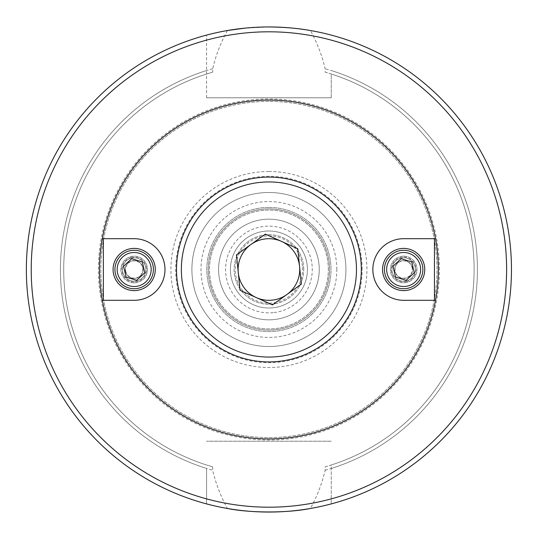 <?xml version="1.0" encoding="UTF-8"?>
<svg xmlns="http://www.w3.org/2000/svg" width="539" height="539" viewBox="0 0 539 539"><rect width="100%" height="100%" fill="white"/><g stroke="black" fill="none" stroke-linecap="round" stroke-linejoin="round"><path stroke-width="0.4" stroke-dasharray="2.69 2.02" d="M435.512 300.304L403.65 300.304A30.804 30.804 0 0 1 372.847 269.5A30.804 30.804 0 0 1 403.65 238.696L435.512 238.696M394.716 269.5A8.934 8.934 0 0 0 408.117 277.235A8.934 8.934 0 0 0 408.117 261.765A8.934 8.934 0 0 0 394.716 269.5A8.934 8.934 0 0 0 408.117 277.235A8.934 8.934 0 0 0 408.117 261.765A8.934 8.934 0 0 0 394.716 269.5M403.65 300.304A30.804 30.804 0 0 1 372.847 269.5A30.804 30.804 0 0 1 403.65 238.696A30.804 30.804 0 0 0 372.847 269.5A30.804 30.804 0 0 0 403.65 300.304L434.454 300.304L434.454 238.696M438.335 269.5A169.421 169.421 0 0 1 184.203 416.223A169.421 169.421 0 0 1 184.203 122.777A169.421 169.421 0 0 1 438.335 269.5M143.111 269.5A8.934 8.934 0 0 0 129.71 261.765A8.934 8.934 0 0 0 129.71 277.235A8.934 8.934 0 0 0 143.111 269.5A8.934 8.934 0 0 1 129.71 277.235A8.934 8.934 0 0 1 129.71 261.765A8.934 8.934 0 0 1 143.111 269.5M102.316 238.696L134.177 238.696A30.804 30.804 0 0 1 164.981 269.5A30.804 30.804 0 0 1 134.177 300.304L102.316 300.304M134.177 238.696A30.804 30.804 0 0 1 164.981 269.5A30.804 30.804 0 0 1 134.177 300.304A30.804 30.804 0 0 0 164.981 269.5A30.804 30.804 0 0 0 134.177 238.696L103.373 238.696L103.373 300.304M303.726 269.5A34.806 34.806 0 0 0 268.914 234.694A34.806 34.806 0 0 0 234.108 269.5A34.806 34.806 0 0 0 268.914 304.306A34.806 34.806 0 0 0 303.726 269.5A34.806 34.806 0 0 1 251.511 299.644A34.806 34.806 0 0 1 251.511 239.356A34.806 34.806 0 0 1 303.726 269.5M218.585 269.5A50.336 50.336 0 0 1 294.085 225.908A50.336 50.336 0 0 1 294.085 313.092A50.336 50.336 0 0 1 218.585 269.5A50.336 50.336 0 0 0 294.085 313.092A50.336 50.336 0 0 0 294.085 225.908A50.336 50.336 0 0 0 218.585 269.5M345.923 269.5A77.01 77.01 0 0 0 230.409 202.805A77.01 77.01 0 0 0 230.409 336.195A77.01 77.01 0 0 0 345.923 269.5A77.01 77.01 0 0 0 230.409 202.805A77.01 77.01 0 0 0 230.409 336.195A77.01 77.01 0 0 0 345.923 269.5M328.339 269.5A59.425 59.425 0 0 0 239.201 218.039A59.425 59.425 0 0 0 239.201 320.961A59.425 59.425 0 0 0 328.339 269.5A59.425 59.425 0 0 0 239.201 218.039A59.425 59.425 0 0 0 239.201 320.961A59.425 59.425 0 0 0 328.339 269.5M206.578 97.775L206.578 35.096L206.578 97.775L331.249 97.775L206.578 97.775M331.249 97.775L331.249 73.998L325.138 72.152L325.138 68.722C322.073 55.537 317.181 42.803 310.451 30.534A242.55 242.55 0 0 1 310.451 508.466C317.181 496.197 322.073 483.463 325.138 470.277L325.138 466.848L331.249 465.002L331.249 503.904L331.249 465.002A205.197 205.197 0 0 0 331.249 73.998L331.249 97.775M268.914 26.95L245.009 28.129M227.384 30.534C220.653 42.803 215.755 55.537 212.696 68.722L212.696 72.152L206.578 73.998A205.197 205.197 0 0 0 206.578 465.002L212.696 466.848L212.696 470.277C215.755 483.463 220.653 496.197 227.384 508.466A242.55 242.55 0 0 1 227.384 30.534M212.696 68.722A208.499 208.499 0 0 0 212.696 470.277M212.696 72.152A205.197 205.197 0 0 0 212.696 466.848M206.578 70.535A208.499 208.499 0 0 0 206.578 468.465L206.578 503.904L206.578 468.465M206.578 35.096A242.55 242.55 0 0 0 206.578 503.904A242.55 242.55 0 0 1 206.578 35.096A242.55 242.55 0 0 0 206.578 503.904M331.249 441.225L206.578 441.225L331.249 441.225M325.138 470.277A208.499 208.499 0 0 0 325.138 68.722M268.914 100.079A169.421 169.421 0 0 0 122.191 354.211A169.421 169.421 0 0 0 415.636 354.211A169.421 169.421 0 0 0 268.914 100.079M268.914 101.413A168.087 168.087 0 0 0 123.35 353.544A168.087 168.087 0 0 0 414.484 353.544A168.087 168.087 0 0 0 268.914 101.413A168.087 168.087 0 0 0 100.827 269.5A168.087 168.087 0 0 0 268.914 437.587A168.087 168.087 0 0 0 437.001 269.5A168.087 168.087 0 0 0 268.914 101.413A168.087 168.087 0 0 0 100.827 269.5A168.087 168.087 0 0 0 268.914 437.587A168.087 168.087 0 0 0 437.001 269.5A168.087 168.087 0 0 0 268.914 101.413M331.249 503.904A242.55 242.55 0 0 0 331.249 35.096A242.55 242.55 0 0 1 331.249 503.904M331.249 468.465A208.499 208.499 0 0 0 331.249 70.535M325.138 466.848A205.197 205.197 0 0 0 325.138 72.152M268.914 207.407A62.093 62.093 0 0 0 215.142 300.546A62.093 62.093 0 0 0 322.693 300.546A62.093 62.093 0 0 0 268.914 207.407A62.093 62.093 0 0 0 215.142 300.546A62.093 62.093 0 0 0 322.693 300.546A62.093 62.093 0 0 0 268.914 207.407M268.914 208.862A60.637 60.637 0 0 0 216.402 299.819A60.637 60.637 0 0 0 321.433 299.819A60.637 60.637 0 0 0 268.914 208.862A60.637 60.637 0 0 0 208.276 269.5A60.637 60.637 0 0 0 268.914 330.137A60.637 60.637 0 0 0 329.551 269.5A60.637 60.637 0 0 0 268.914 208.862A60.637 60.637 0 0 0 208.276 269.5A60.637 60.637 0 0 0 268.914 330.137A60.637 60.637 0 0 0 329.551 269.5A60.637 60.637 0 0 0 268.914 208.862M134.177 290.602A21.102 21.102 0 0 0 152.456 258.949A21.102 21.102 0 0 0 115.905 258.949A21.102 21.102 0 0 0 134.177 290.602M134.177 282.84A13.34 13.34 0 0 0 145.732 262.83A13.34 13.34 0 0 0 122.629 262.83A13.34 13.34 0 0 0 134.177 282.84A13.34 13.34 0 0 0 145.732 262.83A13.34 13.34 0 0 0 122.629 262.83A13.34 13.34 0 0 0 134.177 282.84M145.591 266.886A11.703 11.703 0 0 0 131.57 258.087A11.703 11.703 0 0 0 122.771 272.114A11.703 11.703 0 0 0 136.791 280.913A11.703 11.703 0 0 0 145.591 266.886A11.703 11.703 0 0 1 136.791 280.913A11.703 11.703 0 0 1 122.771 272.114A11.703 11.703 0 0 1 131.57 258.087A11.703 11.703 0 0 1 145.591 266.886M152.914 265.208A19.222 19.222 0 0 1 128.525 287.873A19.222 19.222 0 0 1 121.1 255.419A19.222 19.222 0 0 1 152.914 265.208M125.749 271.427A8.651 8.651 0 0 0 140.066 275.84A8.651 8.651 0 0 0 136.724 261.233A8.651 8.651 0 0 0 125.749 271.427M136.657 280.32L144.789 272.768L142.309 261.947L131.705 258.68L123.572 266.232L126.052 277.053L136.657 280.32M403.65 248.398A21.102 21.102 0 0 0 385.378 280.051A21.102 21.102 0 0 0 421.929 280.051A21.102 21.102 0 0 0 403.65 248.398M403.65 256.16A13.34 13.34 0 0 0 392.102 276.17A13.34 13.34 0 0 0 415.205 276.17A13.34 13.34 0 0 0 403.65 256.16A13.34 13.34 0 0 0 392.102 276.17A13.34 13.34 0 0 0 415.205 276.17A13.34 13.34 0 0 0 403.65 256.16M392.244 272.114A11.703 11.703 0 0 0 406.265 280.913A11.703 11.703 0 0 0 415.064 266.886A11.703 11.703 0 0 0 401.043 258.087A11.703 11.703 0 0 0 392.244 272.114A11.703 11.703 0 0 1 401.043 258.087A11.703 11.703 0 0 1 415.064 266.886A11.703 11.703 0 0 1 406.265 280.913A11.703 11.703 0 0 1 392.244 272.114M384.913 273.792A19.222 19.222 0 0 1 409.31 251.127A19.222 19.222 0 0 1 416.735 283.581A19.222 19.222 0 0 1 384.913 273.792M412.086 267.573A8.651 8.651 0 0 0 397.769 263.16A8.651 8.651 0 0 0 401.11 277.767A8.651 8.651 0 0 0 412.086 267.573M401.178 258.68L393.046 266.232L395.525 277.053L406.13 280.32L414.262 272.768L411.783 261.947L401.178 258.68M302.399 266.145A33.654 33.654 0 0 0 249.267 242.179A33.654 33.654 0 0 0 255.082 300.176A33.654 33.654 0 0 0 302.399 266.145M307.23 265.66A38.505 38.505 0 0 1 272.754 307.816A38.505 38.505 0 0 1 230.604 273.34A38.505 38.505 0 0 1 265.08 231.184A38.505 38.505 0 0 1 307.23 265.66M250.931 244.49A30.804 30.804 0 0 0 256.254 297.582L240.037 290.265L236.493 254.873L265.37 234.108L297.791 248.735L301.341 284.127L286.903 294.51A30.804 30.804 0 0 0 281.58 241.418M286.903 294.51L272.464 304.892L256.254 297.582M230.604 273.34A38.505 38.505 0 0 0 272.754 307.816A38.505 38.505 0 0 0 307.23 265.66A38.505 38.505 0 0 0 265.08 231.184A38.505 38.505 0 0 0 230.604 273.34A38.505 38.505 0 0 0 272.754 307.816A38.505 38.505 0 0 0 307.23 265.66A38.505 38.505 0 0 0 265.08 231.184A38.505 38.505 0 0 0 230.604 273.34M278.131 361.453A92.412 92.412 0 0 1 176.967 278.717A92.412 92.412 0 0 1 259.704 177.547A92.412 92.412 0 0 1 360.867 260.283A92.412 92.412 0 0 1 278.131 361.453M206.578 40.122A237.699 237.699 0 0 0 206.578 498.878M268.914 171.49A98.01 98.01 0 0 0 170.903 269.5A98.01 98.01 0 0 0 268.914 367.51A98.01 98.01 0 0 0 366.924 269.5A98.01 98.01 0 0 0 268.914 171.49M362.127 269.5A93.207 93.207 0 0 0 222.311 188.778A93.207 93.207 0 0 0 222.311 350.222A93.207 93.207 0 0 0 362.127 269.5M439.426 269.5A170.513 170.513 0 0 0 183.658 121.834A170.513 170.513 0 0 0 183.658 417.166A170.513 170.513 0 0 0 439.426 269.5M331.249 498.878A237.699 237.699 0 0 0 331.249 40.122M336.828 269.5A67.914 67.914 0 0 0 234.957 210.682A67.914 67.914 0 0 0 234.957 328.318A67.914 67.914 0 0 0 336.828 269.5M131.401 257.366A12.444 12.444 0 0 1 146.076 273.158A12.444 12.444 0 0 1 125.061 277.969A12.444 12.444 0 0 1 131.401 257.366M406.426 281.634A12.444 12.444 0 0 1 391.759 265.842A12.444 12.444 0 0 1 412.773 261.031A12.444 12.444 0 0 1 406.426 281.634M273.239 312.64A43.356 43.356 0 0 1 229.392 251.673A43.356 43.356 0 0 1 304.117 244.187A43.356 43.356 0 0 1 273.239 312.64M277.646 356.623A87.561 87.561 0 0 0 340.001 218.376A87.561 87.561 0 0 0 189.101 233.502A87.561 87.561 0 0 0 277.646 356.623"/><path stroke-width="0.81" d="M434.454 238.696L435.512 238.696A169.421 169.421 0 0 1 435.512 300.304L403.65 300.304L434.454 300.304L434.454 238.696L403.65 238.696A30.804 30.804 0 0 0 372.847 269.5A30.804 30.804 0 0 0 403.65 300.304M102.316 300.304A169.421 169.421 0 0 1 102.316 238.696L134.177 238.696L103.373 238.696L103.373 300.304L102.316 300.304A169.421 169.421 0 0 0 435.512 300.304M435.512 238.696A169.421 169.421 0 0 0 102.316 238.696M310.451 30.534C298.478 28.324 284.632 27.125 268.914 26.95A242.55 242.55 0 0 0 26.364 269.5A242.55 242.55 0 0 0 268.914 512.05A242.55 242.55 0 0 0 511.464 269.5A242.55 242.55 0 0 0 268.914 26.95A242.55 242.55 0 0 0 26.364 269.5A242.55 242.55 0 0 0 268.914 512.05A242.55 242.55 0 0 0 511.464 269.5A242.55 242.55 0 0 0 268.914 26.95M245.009 28.129L227.384 30.534M227.384 508.466C250.015 513.115 287.819 513.115 310.451 508.466M134.177 290.602A21.102 21.102 0 0 1 115.905 258.949A21.102 21.102 0 0 1 152.456 258.949A21.102 21.102 0 0 1 134.177 290.602M103.373 300.304L134.177 300.304A30.804 30.804 0 0 0 164.981 269.5A30.804 30.804 0 0 0 134.177 238.696M129.892 250.763A19.222 19.222 0 0 0 115.44 273.792A19.222 19.222 0 0 0 138.469 288.237A19.222 19.222 0 0 0 152.914 265.208A19.222 19.222 0 0 0 129.892 250.763M126.052 277.053L123.572 266.232L131.705 258.68L142.309 261.947L144.789 272.768L136.657 280.32L126.052 277.053M403.65 248.398A21.102 21.102 0 0 1 421.929 280.051A21.102 21.102 0 0 1 385.378 280.051A21.102 21.102 0 0 1 403.65 248.398M407.942 288.237A19.222 19.222 0 0 0 422.387 265.208A19.222 19.222 0 0 0 399.365 250.763A19.222 19.222 0 0 0 384.913 273.792A19.222 19.222 0 0 0 407.942 288.237M411.783 261.947L414.262 272.768L406.13 280.32L395.525 277.053L393.046 266.232L401.178 258.68L411.783 261.947M265.842 238.851A30.804 30.804 0 0 0 250.931 244.49A30.804 30.804 0 0 1 281.58 241.418A30.804 30.804 0 0 0 265.842 238.851M256.254 297.582A30.804 30.804 0 0 0 286.903 294.51A30.804 30.804 0 0 1 238.265 272.572A30.804 30.804 0 0 1 250.931 244.49M281.58 241.418A30.804 30.804 0 0 1 286.903 294.51M272.464 304.892L240.037 290.265L236.493 254.873L265.37 234.108L297.791 248.735L301.341 284.127L272.464 304.892M278.131 361.453A92.412 92.412 0 0 0 360.867 260.283A92.412 92.412 0 0 0 259.704 177.547A92.412 92.412 0 0 0 176.967 278.717A92.412 92.412 0 0 0 278.131 361.453A92.412 92.412 0 0 0 360.867 260.283A92.412 92.412 0 0 0 259.704 177.547A92.412 92.412 0 0 0 176.967 278.717A92.412 92.412 0 0 0 278.131 361.453M506.613 269.5A237.699 237.699 0 0 0 150.064 63.649A237.699 237.699 0 0 0 150.064 475.351A237.699 237.699 0 0 0 506.613 269.5M130.384 252.926A17.005 17.005 0 0 1 150.428 274.499A17.005 17.005 0 0 1 121.72 281.075A17.005 17.005 0 0 1 130.384 252.926M407.444 286.074A17.005 17.005 0 0 1 387.4 264.501A17.005 17.005 0 0 1 416.108 257.925A17.005 17.005 0 0 1 407.444 286.074M277.646 356.623A87.561 87.561 0 0 1 189.101 233.502A87.561 87.561 0 0 1 340.001 218.376A87.561 87.561 0 0 1 277.646 356.623"/></g></svg>
